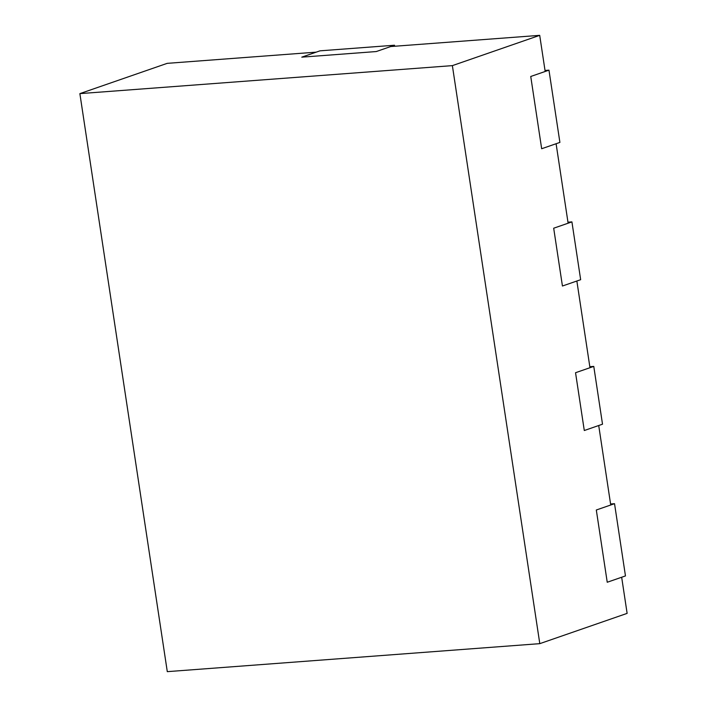 <?xml version="1.0" encoding="UTF-8"?>
<svg xmlns="http://www.w3.org/2000/svg" width="707" height="707" viewBox="0 0 707 707"><rect width="100%" height="100%" fill="white"/><g stroke="black" fill="none" stroke-linecap="round" stroke-linejoin="round"><path stroke-width="1.06" d="M545.017 70.461L548.968 70.161L559.9 142.416L541.668 148.735L530.745 76.48L541.668 148.735L556.1 143.733L568.119 223.209L553.687 228.211L562.436 286.017L553.687 228.211L571.919 221.892L567.968 222.192M548.968 70.161L530.745 76.48L545.177 71.478L539.706 35.35L390.706 46.547L376.283 51.549L301.774 57.152L376.283 51.549L394.506 45.23L320.006 50.833L301.774 57.152L316.206 52.15L167.206 63.347L79.873 93.624L167.294 671.65L539.794 643.653L452.374 65.627L79.873 93.624M610.583 503.976L614.533 503.684L625.465 575.931L607.233 582.25L596.31 510.003L607.233 582.25L621.665 577.248L627.127 613.376L539.794 643.653M614.533 503.684L596.31 510.003L610.733 505.001L598.714 425.517L584.291 430.519L575.542 372.722L584.291 430.519L602.514 424.2L593.774 366.403L589.824 366.694M571.919 221.892L580.659 279.698L562.436 286.017L576.859 281.015L589.974 367.72L575.542 372.722L593.774 366.403M394.656 46.255L394.506 45.23M539.706 35.35L452.374 65.627"/></g></svg>
